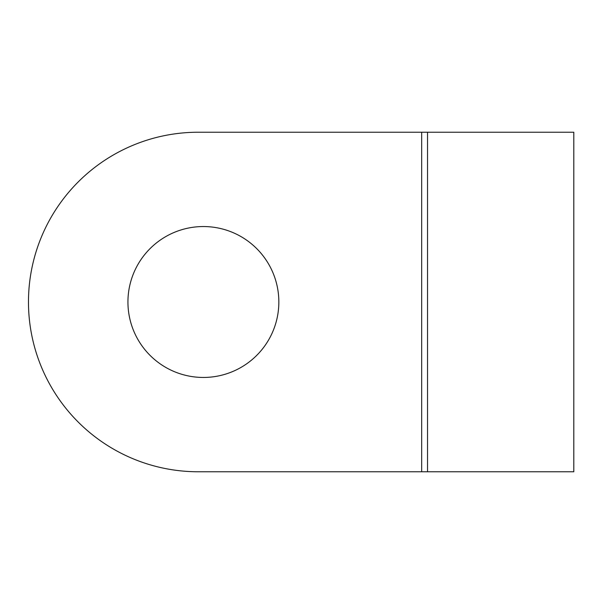 <?xml version="1.0" encoding="UTF-8"?>
<svg xmlns="http://www.w3.org/2000/svg" width="604" height="604" viewBox="0 0 604 604"><rect width="100%" height="100%" fill="white"/><g stroke="black" fill="none" stroke-linecap="round" stroke-linejoin="round"><path stroke-width="0.91" d="M198.24 132.231L421.675 132.231L198.24 132.231A169.769 169.769 0 0 0 28.471 302A169.769 169.769 0 0 0 198.24 471.769L421.675 471.769L198.24 471.769M278.844 302A75.455 75.455 0 0 1 165.662 367.345A75.455 75.455 0 0 1 165.662 236.655A75.455 75.455 0 0 1 278.844 302M421.675 471.769L573.8 471.769L573.8 132.231L421.675 132.231L421.675 471.769M427.534 471.769L427.534 132.231"/></g></svg>
